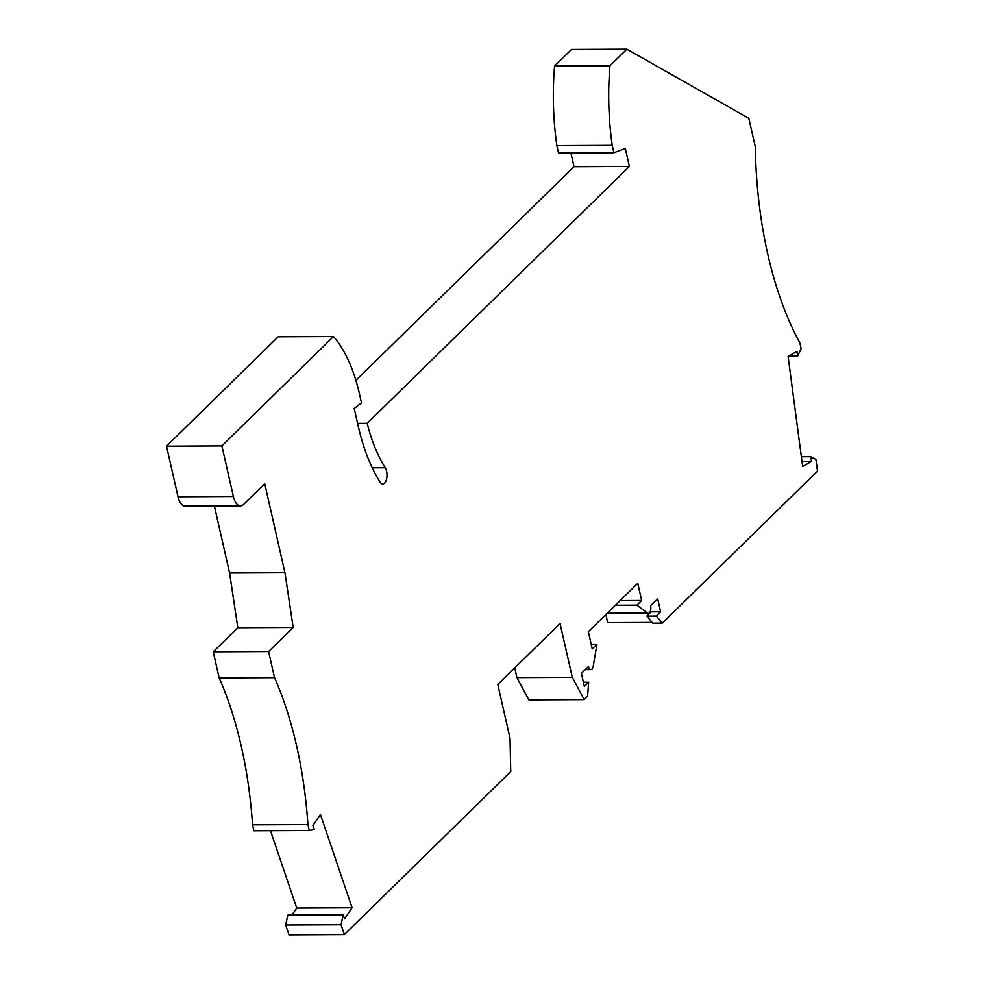 <?xml version="1.0" encoding="UTF-8"?>
<svg xmlns="http://www.w3.org/2000/svg" width="984" height="984" viewBox="0 0 984 984"><rect width="100%" height="100%" fill="white"/><g stroke="black" fill="none" stroke-linecap="round" stroke-linejoin="round"><path stroke-width="1.48" d="M641.654 600.474L636.931 605.111L647.398 613.032A5.4 2.583 89.7 0 0 648.284 613.352A5.4 2.583 89.7 0 0 650.596 605.664L657.669 598.727L660.633 611.79L656.303 616.033L662.257 623.167L817.495 471.127L815.957 459.54L810.914 456.724L811.542 461.459L802.649 466.465L788.098 356.405L796.991 351.411L797.618 356.147L801.161 348.68L799.82 342.764A270.243 129.322 -90.3 0 1 775.466 283.355A270.243 129.322 -90.3 0 1 755.318 146.887L748.824 118.314L626.857 49.2L609.945 65.768A171.155 81.906 89.7 0 0 612.232 145.349L613.905 152.717L625.32 148.498L629.403 166.444L367.155 423.317A131.512 62.939 -90.3 0 0 369.713 432.579A131.512 62.939 -90.3 0 0 385.261 467.757A9.004 4.305 -90.3 0 1 386.331 470.168A9.004 4.305 -90.3 0 1 386.478 479.306A9.004 4.305 -90.3 0 1 382.739 483.956A9.004 4.305 -90.3 0 1 380.119 482.135A149.531 71.561 -90.3 0 1 362.444 442.136A149.531 71.561 -90.3 0 1 358.201 426.097L354.203 408.483L361.497 402.911L359.443 393.821A126.112 60.344 -90.3 0 0 355.864 380.291A126.112 60.344 -90.3 0 0 333.502 336.54L221.88 445.875L233.368 496.477A16.211 7.761 -90.3 0 0 240.453 505.837A16.211 7.761 -90.3 0 0 243.712 504.312L264.733 483.734L284.954 572.75L293.183 627.484L268.607 651.556L274.536 677.668A270.243 129.322 -90.3 0 1 288.952 716.869A270.243 129.322 -90.3 0 1 307.918 824.58L309.259 830.496L314.29 829.561L312.924 825.551L320.44 814.481L352.087 907.789L344.572 918.847L343.207 914.837L341.042 924.714L344.375 934.529L510.745 771.579L510.032 738.357L497.793 684.495L560.056 623.499L572.294 677.361L584.188 699.636L587.559 696.34L588.69 682.256L584.361 686.5L581.396 673.437L588.481 666.512A5.4 2.583 -90.3 0 0 588.629 667.091A5.4 2.583 -90.3 0 0 590.831 669.624A5.4 2.583 -90.3 0 0 593.254 666.07L596.956 644.249L592.233 648.886L588.334 631.728L637.755 583.315L641.654 600.474L620.129 600.572M662.257 623.167L652.773 623.216L646.82 616.082L656.303 616.033M609.945 65.768L554.57 66.039L571.495 49.471L626.857 49.2M554.57 66.039A171.155 81.906 89.7 0 0 556.87 145.607L558.543 152.987L613.905 152.717M612.232 145.349L556.87 145.607M570.892 152.926L574.029 166.714L355.888 380.377M629.403 166.444L574.029 166.714M367.155 423.317L357.586 423.366M605.849 614.569L607.682 622.663L652.134 622.454M660.633 611.79L651.15 611.839L646.82 616.082M333.502 336.54L278.14 336.811L166.505 446.146L221.88 445.875M166.505 446.146L178.006 496.748A16.211 7.761 -90.3 0 0 185.09 506.096L240.453 505.837M214.352 505.961L229.592 573.02L237.808 627.743L213.233 651.814L219.174 677.939A270.243 129.322 -90.3 0 1 233.589 717.139A270.243 129.322 -90.3 0 1 252.544 824.838L253.884 830.754L309.259 830.496M270.477 830.681L296.725 908.048L291.953 915.083M343.207 914.837L287.845 915.095L285.68 924.972L289.013 934.8L344.375 934.529M514.718 667.902L516.932 677.632L528.826 699.907L584.188 699.636M284.954 572.75L229.592 573.02M293.183 627.484L237.808 627.743M213.233 651.814L268.607 651.556M811.542 461.459L801.997 461.508M274.536 677.668L219.174 677.939M801.37 456.761L810.914 456.724M307.918 824.58L252.544 824.838M797.618 356.147L788.491 356.196M296.725 908.048L352.087 907.789M341.042 924.714L285.68 924.972M572.294 677.361L516.932 677.632M583.401 682.281L588.69 682.256M636.931 605.111L615.406 605.209M596.956 644.249L591.187 644.274M647.398 613.032L607.226 613.229M233.368 496.477L178.006 496.748M385.261 467.757L372.247 467.818M606.882 613.561L648.284 613.352M590.831 669.624L585.271 669.649"/></g></svg>
